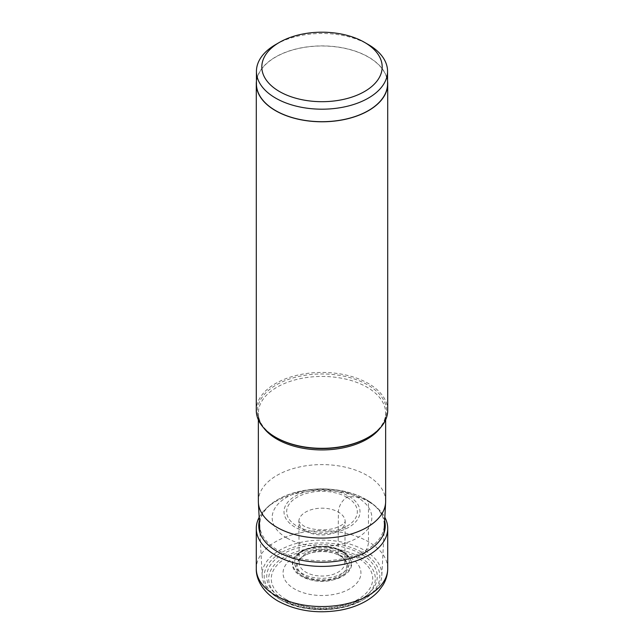 <?xml version="1.0" encoding="UTF-8"?>
<svg xmlns="http://www.w3.org/2000/svg" width="644" height="644" viewBox="0 0 644 644"><rect width="100%" height="100%" fill="white"/><g stroke="black" fill="none" stroke-linecap="round" stroke-linejoin="round"><path stroke-width="0.48" stroke-dasharray="3.22 2.42" d="M286.129 599.459A50.731 29.294 180 0 1 286.129 558.034A50.731 29.294 180 0 1 357.871 558.034A50.731 29.294 180 0 1 357.871 599.459A50.731 29.294 180 0 1 286.129 599.459M342.697 557.43A22.765 13.146 0 0 0 338.1 553.615A22.765 13.146 180 0 0 301.303 557.43A22.765 13.146 180 0 0 299.235 562.985A22.765 13.146 180 0 0 305.9 572.202A22.765 13.146 0 0 0 330.654 575.068A22.765 13.146 0 0 0 344.765 562.985A22.765 13.146 0 0 0 342.697 557.43L344.492 559.7A24.746 14.289 0 0 1 336.128 577.386A24.746 14.289 0 0 1 304.507 575.752A24.746 14.289 180 0 1 299.508 559.7A24.746 14.289 180 0 1 305.989 554.758A24.746 14.289 180 0 1 338.011 554.758A24.746 14.289 180 0 1 339.493 555.555L340.257 555.925A25.816 14.901 0 0 1 340.257 577A25.816 14.901 0 0 1 303.743 577A25.816 14.901 180 0 1 305.296 555.104A25.816 14.901 180 0 1 338.704 555.104A25.816 14.901 180 0 1 340.257 555.925L349.539 557.116A38.954 22.492 0 0 1 349.539 588.922A38.954 22.492 0 0 1 294.461 588.922A38.954 22.492 180 0 1 294.461 557.116A38.954 22.492 180 0 1 349.539 557.116L357.871 558.034L359.69 556.988A12.421 7.173 120 0 0 368.473 541.781L368.473 501.628A65.72 37.94 180 0 1 378.149 508.744A65.72 37.94 180 0 1 384.846 517.357M259.154 517.357A65.72 37.94 180 0 1 265.851 508.744A65.72 37.94 180 0 1 368.473 501.628L366.001 499.462L357.235 497.281L348.871 496.21A38.004 21.936 180 0 1 348.871 527.235A38.004 21.936 180 0 1 295.129 527.235A38.004 21.936 180 0 1 295.129 496.21A38.004 21.936 180 0 1 348.871 496.21L346.979 497.297A12.147 7.012 120 0 0 338.39 512.093L338.1 553.615L339.493 555.555A24.746 14.289 0 0 1 344.492 559.7M259.331 520.771A63.249 36.515 180 0 1 267.96 506.739A63.249 36.515 180 0 1 276.63 500.267A63.249 36.515 180 0 1 366.726 499.897A63.249 36.515 0 0 1 367.37 500.267A63.249 36.515 0 0 1 376.04 506.739L378.149 508.744M366.629 499.833A62.227 35.927 0 0 1 365.679 550.451A62.227 35.927 0 0 1 277.999 550.266A62.227 35.927 180 0 1 277.371 499.833A62.227 35.927 180 0 1 312.437 489.368A62.227 35.927 180 0 1 331.563 489.368A62.227 35.927 180 0 1 366.001 499.462A62.227 35.927 0 0 1 366.629 499.833L367.37 500.267M286.765 537.973A49.83 28.771 180 0 1 274.626 508.696A49.83 28.771 180 0 1 314.344 489.199A49.83 28.771 180 0 1 329.656 489.199A49.83 28.771 180 0 1 357.235 497.281A49.83 28.771 0 0 1 357.235 537.973A49.83 28.771 0 0 1 286.765 537.973M384.669 520.771A63.249 36.515 0 0 0 376.04 506.739M385.651 501.354A63.651 36.748 0 0 0 367.008 475.369A63.651 36.748 0 0 0 297.641 467.399A63.651 36.748 0 0 0 258.349 501.354M387.72 410.373A65.72 37.94 0 0 0 368.473 383.542A65.72 37.94 0 0 0 296.852 375.323A65.72 37.94 0 0 0 256.28 410.373M256.441 81.184A65.72 37.94 180 0 1 298.993 48.3A65.72 37.94 180 0 1 368.473 57.018A65.72 37.94 180 0 1 387.559 81.184M387.559 83.841A65.559 37.851 0 0 0 368.36 57.083A65.559 37.851 0 0 0 296.908 48.872A65.559 37.851 0 0 0 256.441 83.841M275.64 44.573A65.559 37.851 180 0 1 368.36 44.573M381.812 575.696A59.836 34.543 180 0 0 364.311 550.234A59.836 34.543 0 0 0 298.277 542.948A59.836 34.543 0 0 0 262.189 575.696A59.836 34.543 0 0 0 279.689 599.089L281.122 599.918A57.807 33.375 0 0 0 362.878 599.918A57.807 33.375 0 0 0 362.878 552.721A57.807 33.375 0 0 0 281.122 552.721A57.807 33.375 0 0 0 281.122 599.918L279.689 599.089A59.836 34.543 180 0 0 364.311 599.089A59.836 34.543 180 0 0 381.812 575.696L384.041 532.821M342.946 551.948A29.624 17.106 0 0 0 294.228 558.098A29.624 17.106 0 0 0 301.054 576.139A29.624 17.106 180 0 0 337.995 578.441A29.624 17.106 180 0 0 349.773 558.098A29.624 17.106 180 0 0 342.946 551.948M359.69 556.988A53.299 30.775 0 0 0 284.31 556.988A53.299 30.775 0 0 0 284.31 600.506A53.299 30.775 0 0 0 359.69 600.506A53.299 30.775 0 0 0 359.69 556.988M387.72 568.604A65.72 37.94 0 0 0 368.473 541.781A65.72 37.94 0 0 0 296.852 533.554A65.72 37.94 0 0 0 256.28 568.604M346.979 497.297A35.331 20.399 0 0 0 297.021 497.297A35.331 20.399 0 0 0 297.021 526.148A35.331 20.399 0 0 0 346.979 526.148A35.331 20.399 0 0 0 346.979 497.297M305.61 531.026A23.176 13.379 0 0 0 330.807 533.94A23.176 13.379 0 0 0 345.176 521.64A23.176 13.379 0 0 0 338.39 512.093A23.176 13.379 0 0 0 313.065 509.211A23.176 13.379 0 0 0 298.824 521.64A23.176 13.379 0 0 0 305.61 531.026M263.493 427.664A63.651 36.748 180 0 1 258.349 413.182A63.651 36.748 180 0 1 297.641 379.236A63.651 36.748 180 0 1 367.008 387.197A63.651 36.748 180 0 1 385.651 413.182A63.651 36.748 180 0 1 380.507 427.664M385.651 419.824L385.651 413.182C385.619 422.231 379.63 430.385 367.692 437.654A64.617 37.312 0 0 0 367.692 384.895A64.617 37.312 0 0 0 276.308 384.895A64.617 37.312 0 0 0 276.308 437.654C264.37 430.385 258.381 422.231 258.349 413.182L258.349 419.824M282.909 599.145A55.279 31.918 180 0 1 282.909 554.009A55.279 31.918 180 0 1 361.091 554.009A55.279 31.918 180 0 1 361.091 599.145A55.279 31.918 180 0 1 282.909 599.145M342.689 551.489A29.254 16.889 0 0 0 294.574 557.559A29.254 16.889 0 0 0 301.312 575.374A29.254 16.889 0 0 0 337.794 577.644A29.254 16.889 0 0 0 349.426 557.559A29.254 16.889 0 0 0 342.689 551.489M341.376 551.296A27.394 15.818 0 0 0 302.624 551.296A27.394 15.818 0 0 0 302.624 573.667A27.394 15.818 0 0 0 341.376 573.667A27.394 15.818 0 0 0 341.376 551.296M267.96 506.739L265.851 508.744M277.371 499.833L276.63 500.267M314.344 489.199L312.437 489.368M329.656 489.199L331.563 489.368M344.765 562.985L345.184 521.6C344.532 522.107 345.57 523.556 337.335 527.235C327.571 531.453 310.537 530.326 303.091 525.544L298.816 521.6L299.235 562.985M301.303 557.43L299.508 559.7M305.989 554.758L305.296 555.104M338.011 554.758L338.704 555.104M262.189 575.696L259.959 532.821M281.122 599.918L281.122 599.918C302.583 612.903 341.409 612.903 362.878 599.918L364.311 599.089M349.773 558.098L342.407 551.2C328.44 542.578 301.344 545.862 294.574 557.559L294.228 558.098"/><path stroke-width="0.97" d="M384.846 517.357A65.72 37.94 180 0 1 387.72 528.458A65.72 37.94 180 0 1 347.148 563.516A65.72 37.94 180 0 1 275.527 555.289A65.72 37.94 180 0 1 256.28 528.458A65.72 37.94 180 0 1 259.154 517.357M384.669 520.771A63.249 36.515 0 0 1 350.111 558.429A63.249 36.515 0 0 1 277.274 551.538A63.249 36.515 180 0 1 259.331 520.771M258.349 419.824L258.349 501.354A63.651 36.748 0 0 0 258.381 502.457A63.651 36.748 0 0 0 276.992 527.339A63.651 36.748 0 0 0 345.474 535.51A63.651 36.748 0 0 0 385.619 502.457A63.651 36.748 0 0 0 385.651 501.354L385.651 419.824M368.473 437.204L367.692 437.654A64.617 37.312 0 0 1 276.308 437.654L275.527 437.204A65.72 37.94 0 0 0 368.473 437.204A65.72 37.94 0 0 0 387.72 410.373L387.72 83.841A65.72 37.94 180 0 1 347.148 118.898A65.72 37.94 180 0 1 275.527 110.671A65.72 37.94 180 0 1 256.28 83.841A65.72 37.94 180 0 1 256.441 81.184M256.28 83.841L256.28 410.373A65.72 37.94 0 0 0 275.527 437.204L276.308 437.654M387.559 81.184A65.72 37.94 180 0 1 387.72 83.841M256.441 71.339L256.441 83.841A65.559 37.851 0 0 0 275.64 110.607A65.559 37.851 0 0 0 347.092 118.81A65.559 37.851 0 0 0 387.559 83.841L387.559 71.339A65.559 37.851 180 0 1 347.092 106.308A65.559 37.851 180 0 1 275.64 98.105A65.559 37.851 180 0 1 256.441 71.339A65.559 37.851 180 0 1 275.64 44.573L279.448 42.375A60.174 34.744 180 0 1 364.552 42.375L364.552 42.375A60.174 34.744 180 0 1 364.552 91.512A60.174 34.744 180 0 1 279.448 91.512A60.174 34.744 180 0 1 279.448 42.375M368.36 44.573L364.552 42.375L368.36 44.573A65.559 37.851 180 0 1 387.559 71.339M275.527 595.434A65.72 37.94 0 0 0 347.148 603.661A65.72 37.94 0 0 0 387.72 568.604C387.672 574.44 386.118 579.898 383.059 584.994L379.034 590.532C375.13 594.967 370.332 598.735 364.633 601.834C357.348 605.779 349.169 608.572 340.08 610.206C317.041 613.957 296.385 610.923 278.103 601.126C262.945 592.319 255.926 579.536 256.28 568.604A65.72 37.94 0 0 0 275.527 595.434M380.507 427.664A63.651 36.748 180 0 1 276.992 439.168A63.651 36.748 180 0 1 263.493 427.664M256.28 528.458L256.28 568.604M387.72 528.458L387.72 568.604M259.959 532.821L258.381 502.457M384.041 532.821L385.619 502.457"/></g></svg>
